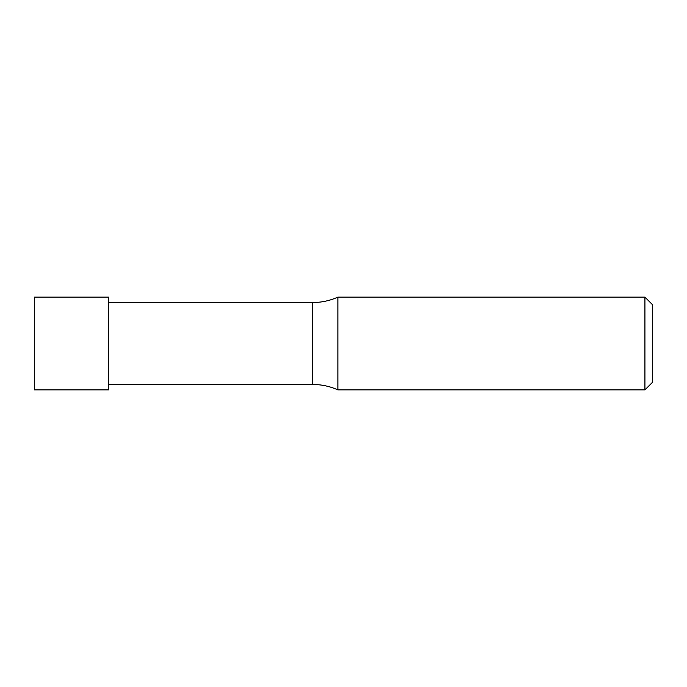 <?xml version="1.0" encoding="UTF-8"?>
<svg xmlns="http://www.w3.org/2000/svg" width="687" height="687" viewBox="0 0 687 687"><rect width="100%" height="100%" fill="white"/><g stroke="black" fill="none" stroke-linecap="round" stroke-linejoin="round"><path stroke-width="1.03" d="M644.921 297.127L652.65 304.856L652.65 382.144L644.921 389.873L644.921 297.127L337.875 297.127L337.875 389.873C329.829 386.283 321.396 384.48 312.585 384.462L312.585 302.538L108.546 302.538M644.921 389.873L337.875 389.873M337.875 297.127C329.829 300.717 321.396 302.52 312.585 302.538M34.35 389.873L34.35 297.127L108.546 297.127L108.546 389.873L34.35 389.873M108.546 384.462L312.585 384.462"/></g></svg>
